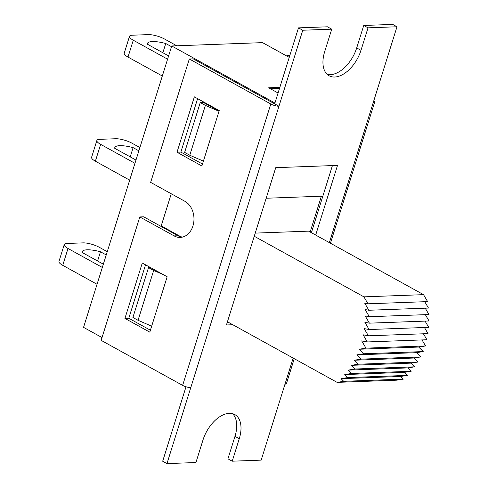 <?xml version="1.0" encoding="UTF-8"?>
<svg xmlns="http://www.w3.org/2000/svg" width="488" height="488" viewBox="0 0 488 488"><rect width="100%" height="100%" fill="white"/><g stroke="black" fill="none" stroke-linecap="round" stroke-linejoin="round"><path stroke-width="0.73" d="M266.155 198.244L322.842 196.158M228.353 322.275L227.274 322.312M310.154 232.014L321.379 196.213M129.503 36.338L124.227 53.174A12.054 3.239 17.4 0 0 128.002 57.066L133.279 40.223A12.054 3.239 -162.6 0 1 129.503 36.338A12.054 3.239 -162.6 0 1 132.425 35.203L148.334 34.617A12.054 3.239 -162.6 0 1 164.633 39.07L176.796 45.793M162.309 76.018L128.002 57.066M167.585 59.182L133.279 40.223M96.868 140.465L91.591 157.307A12.054 3.239 17.4 0 0 95.373 161.192L100.65 144.357A12.054 3.239 -162.6 0 1 96.868 140.465A12.054 3.239 -162.6 0 1 99.796 139.33L115.699 138.744A12.054 3.239 -162.6 0 1 132.004 143.204L139.891 147.559M129.68 180.151L95.373 161.192M134.956 163.309L100.65 144.357M102.321 267.442L68.015 248.49A12.054 3.239 -162.6 0 1 64.239 244.598A12.054 3.239 -162.6 0 1 67.161 243.463L83.07 242.878A12.054 3.239 -162.6 0 1 99.369 247.331L107.256 251.692M103.346 264.185L82.1 252.448A20.49 5.508 -162.6 0 1 82.155 251.735A20.49 5.508 -162.6 0 1 100.479 251.771L106.238 254.95M64.239 244.598L58.963 261.434A12.054 3.239 17.4 0 0 62.738 265.326L68.015 248.49M97.045 284.278L62.738 265.326M168.61 55.919L147.37 44.182A20.49 5.508 -162.6 0 1 147.419 43.475A20.49 5.508 -162.6 0 1 165.749 43.511L171.501 46.689M165.749 43.511L162.852 52.741M135.975 160.052L114.735 148.315A20.49 5.508 -162.6 0 1 114.784 147.602A20.49 5.508 -162.6 0 1 133.114 147.638L130.223 156.874M133.114 147.638L138.873 150.822M100.479 251.771L97.588 261.001M255.23 233.111L308.593 231.147L423.535 294.654L427.61 301.602L367.995 303.798L363.92 296.85L423.535 294.654M422.041 339.929L425.573 345.949L365.957 348.139L361.693 340.88L367.305 341.948L363.109 334.805L368.403 335.811L364.164 328.595L369.111 329.534L364.859 322.293L369.422 323.16L365.176 315.931L369.343 316.718L365.128 309.544L368.867 310.252L364.707 303.17L367.995 303.798M423.413 333.786L426.921 339.752L367.305 341.948M424.426 327.497L428.019 333.615L368.403 335.811M425.066 321.11L428.726 327.338L369.111 329.534M425.335 314.656L429.037 320.964L369.422 323.16M425.231 308.178L428.958 314.528L369.343 316.718M424.755 301.706L428.482 308.062L368.867 310.252M425.573 345.949L418.692 347.047L423.212 351.58L416.441 352.665L420.705 356.941L413.867 358.033L417.856 362.029L410.988 363.127L414.672 366.817L407.815 367.915L411.17 371.283L404.369 372.368L407.382 375.388L400.666 376.462L403.32 379.121L396.732 380.176L337.116 382.372L343.704 381.317L341.051 378.657L347.767 377.584L344.754 374.564L351.555 373.472L348.2 370.111L355.05 369.013L351.372 365.323L358.235 364.225L354.251 360.229L361.09 359.137L356.826 354.861L363.597 353.776L359.076 349.243L365.957 348.139M403.32 379.121L343.704 381.317M400.666 376.462L341.051 378.657M407.382 375.388L347.767 377.584M404.369 372.368L344.754 374.564M411.17 371.283L351.555 373.472M407.815 367.915L348.2 370.111M414.672 366.817L355.05 369.013M410.988 363.127L351.372 365.323M417.856 362.029L358.235 364.225M413.867 358.033L354.251 360.229M420.705 356.941L361.09 359.137M416.441 352.665L356.826 354.861M423.212 351.58L363.597 353.776M418.692 347.047L359.076 349.243M254.242 236.253L363.92 296.85M227.445 321.775L337.116 382.372M182.634 385.38A6.027 1.616 17.4 0 0 190.784 387.606L302.774 30.238L298.485 27.871L274.671 103.859L278.959 106.231A6.027 1.616 -162.6 0 1 270.81 104.005L182.634 385.38L101.144 340.356L139.818 216.946L174.131 235.905A18.8 14.426 -92.1 0 0 180.237 237.412A18.8 14.426 -92.1 0 0 193.779 222.138A18.8 14.426 -92.1 0 0 184.964 201.343L150.652 182.384L189.326 58.981L193.187 58.834L273.817 103.389A1.208 0.323 17.4 0 0 274.714 103.731M139.818 216.946L143.679 216.806L177.992 235.765A18.8 14.426 -92.1 0 0 182.164 237.174M202.483 164.047L180.865 152.097L197.616 98.649M150.414 330.211L128.789 318.267L145.54 264.813M287.133 56.224L287.395 55.37L289.506 56.535M189.326 58.981L270.81 104.005M293.16 358.082L261.178 460.129L232.221 461.197L239.266 438.712A28.322 16.488 118.9 0 0 234.819 414.587A28.322 16.488 118.9 0 0 202.971 440.048L195.926 462.532L166.969 463.6L190.784 387.606M302.774 30.238L331.736 29.17L324.685 51.661A28.322 16.488 118.9 0 0 329.138 75.78A28.322 16.488 118.9 0 0 360.98 50.325L368.031 27.834L396.988 26.767L329.345 242.615M232.813 324.74L226.438 324.971L275.738 167.671L337.513 165.395L315.681 235.064M284.998 384.141A6.027 1.616 17.4 0 0 286.456 383.568L294.252 358.686M373.759 100.894A6.027 1.616 -162.6 0 1 374.631 102.193A6.027 1.616 -162.6 0 1 373.174 102.761M289.896 55.278L287.395 55.37M124.928 318.408L149.804 332.151L167.164 276.763L142.289 263.02L124.928 318.408L128.789 318.267M177.004 152.238L201.879 165.987L219.234 110.593L194.364 96.85L177.004 152.238L180.865 152.097M311.393 232.697L332.426 165.584M227.243 322.415L228.524 322.367M298.485 27.871L327.448 26.803L331.736 29.17M327.143 74.322A28.322 16.488 118.9 0 0 356.691 47.952L363.743 25.468L368.031 27.834M363.743 25.468L392.7 24.4L396.988 26.767M232.52 413.678A28.322 16.488 118.9 0 1 234.978 436.339L227.933 458.83L232.221 461.197M186.007 386.783L162.681 461.233L166.969 463.6M171.264 193.773L161.199 225.877L179.645 236.064A17.476 13.414 -92.1 0 0 182.317 237.137M274.226 103.578L274.482 102.754L171.727 45.976L83.546 327.356L102.022 337.562M279.52 88.389L270.346 88.731M278.075 93.001L268.674 87.803L279.831 87.395M274.482 102.754L275.025 102.736M219.069 111.124L203.337 102.437L200.251 102.547L184.629 152.396L189.777 155.245L203.398 161.125M163.151 274.543L153.671 270.45L148.523 267.607L150.463 267.534M189.777 155.245L205.399 105.39L219.02 111.276M151.677 326.185L138.049 320.299L153.671 270.45M200.251 102.547L205.399 105.39M138.049 320.299L132.901 317.456L148.523 267.607M171.727 45.976L262.538 42.633L289.238 57.389M174.131 235.905L177.992 235.765M356.691 47.952L360.98 50.325M234.978 436.339L239.266 438.712M374.631 102.193L330.443 243.219"/></g></svg>
